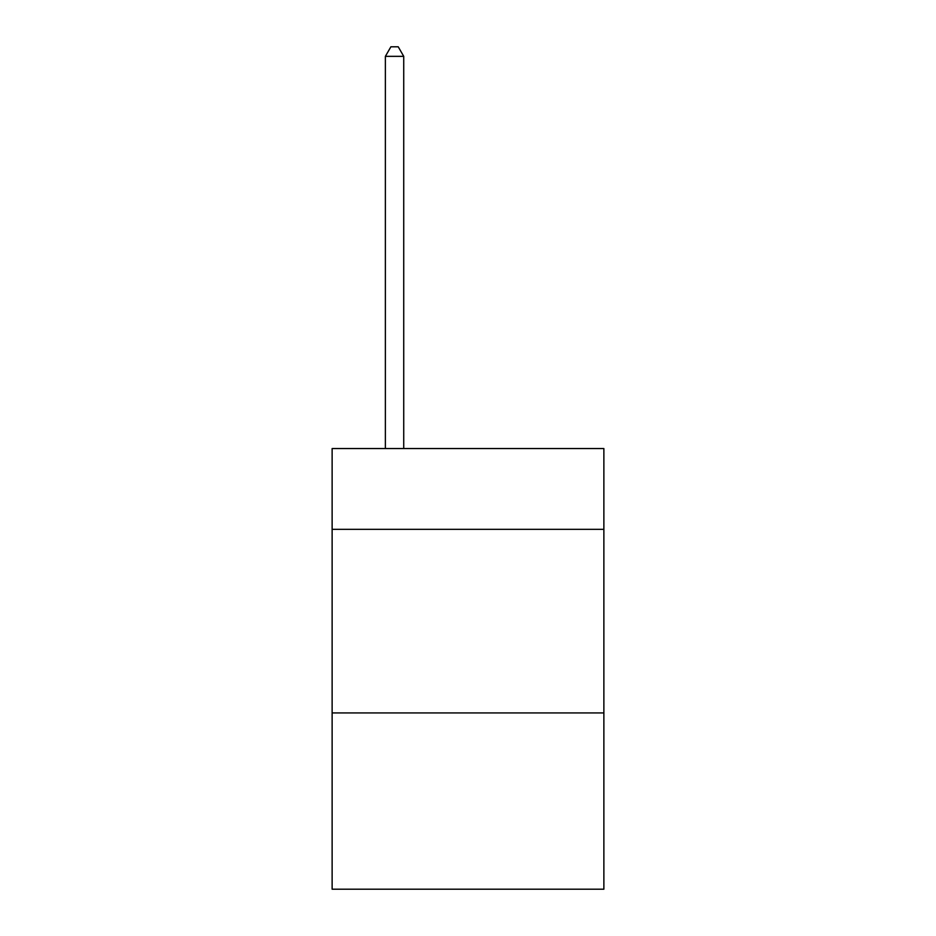 <?xml version="1.0" encoding="UTF-8"?>
<svg xmlns="http://www.w3.org/2000/svg" width="936" height="936" viewBox="0 0 936 936"><rect width="100%" height="100%" fill="white"/><g stroke="black" fill="none" stroke-linecap="round" stroke-linejoin="round"><path stroke-width="1.4" d="M603.872 529.32L603.872 448.543L332.128 448.543L332.128 529.32L603.872 529.32L603.872 889.2L332.128 889.2L332.128 529.32M603.872 712.939L332.128 712.939M403.732 448.543L403.732 56.347L385.375 56.347L385.375 448.543M385.375 56.347L390.885 46.8L398.233 46.8L403.732 56.347"/></g></svg>
